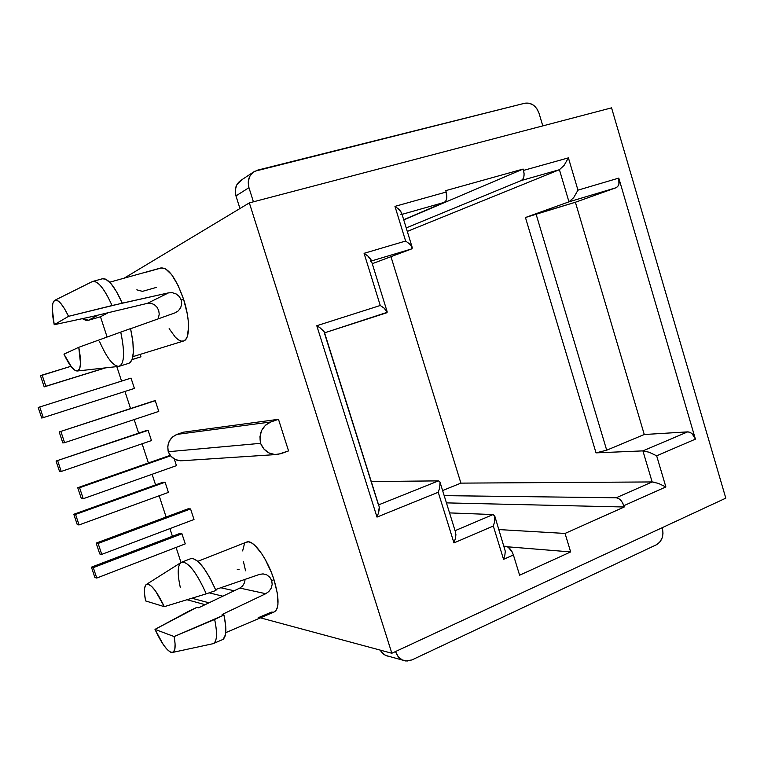 <?xml version="1.0" encoding="UTF-8"?>
<svg xmlns="http://www.w3.org/2000/svg" width="764" height="764" viewBox="0 0 764 764"><rect width="100%" height="100%" fill="white"/><g stroke="black" fill="none" stroke-linecap="round" stroke-linejoin="round"><path stroke-width="1.15" d="M175.023 312.858L130.577 328.721L175.023 312.858L178.298 310.872L175.023 312.858M180.657 307.758L178.298 310.872L180.657 307.758L181.708 303.957L180.657 307.758M181.249 300.023L181.708 303.957L181.249 300.023L183.618 299.326L181.249 300.023L179.311 296.527L181.249 300.023M132.898 356.645L183.541 341.021C190.035 339.55 190.293 319.562 183.618 299.326L187.314 314.023L188.269 320.918L188.584 327.135L187.285 336.571L185.738 339.455L183.685 340.973L181.202 341.097L178.394 339.837L175.376 337.258L169.14 328.654M158.473 317.652L159.237 314.128L158.692 310.451L156.897 307.032M269.004 591.346L265.767 593.704L222.104 614.495L223.967 615.03L174.135 636.546C175.94 646.86 175.252 652.189 172.072 652.542C167.44 651.606 161.748 643.88 154.996 629.374L188.202 611.496L196.94 607.323L198.592 607.791L239.82 588.07L242.646 585.912L244.47 582.789L245.12 579.36M225.762 632.649L273.751 612.174C279.376 609.214 279.443 598.384 273.98 579.675L271.726 580.602L272.175 584.45L271.153 588.242L268.89 591.47L265.767 593.704L239.82 588.07L242.646 585.912M82.302 318.674L88.528 320.24L100.476 316.773L109.147 312.209L100.476 316.773L107.113 337.029L100.476 316.773L88.528 320.24L86.074 320.441L82.292 318.674M116.816 366.615L121.562 381.102L116.816 366.615M124.952 391.454L130.558 408.559L124.952 391.454M134.168 419.57L138.628 433.159L134.168 419.57M142.104 443.779L148.397 462.965L142.104 443.779M152.103 474.282L155.579 484.882L152.103 474.282M159.151 495.769L166.113 517.018L159.151 495.769M169.914 528.612L172.425 536.28L169.914 528.612M176.073 547.435L181.02 562.514L176.073 547.435M220.806 587.755L234.156 590.773L220.806 587.755M245.569 570.803L243.468 561.683M242.637 550.92L244.404 543.93M246.189 542.249L248.587 541.848L251.423 542.832L254.622 545.162L261.603 553.508L265.108 559.21L271.43 572.57L273.98 579.675L277.332 593.265L277.962 604.209L277.217 608.134L275.814 610.808L273.818 612.155L271.306 612.145L258.146 617.751M260.457 617.847L391.846 653.249L249.341 202.88L124.131 278.182L249.341 202.88L611.563 107.848L725.8 498.157L391.846 653.249L260.457 617.847M160.937 267.944L165.358 268.651L171.652 274.648L178.098 285.44L183.618 299.326C175.968 278.01 168.405 267.553 160.937 267.944L109.701 282.193M179.674 533.511L181.947 533.778L185.26 543.882L96.761 578.052L185.26 543.882L181.947 533.778L93.284 567.623L91.441 567.155L179.674 533.511L181.947 533.778L93.284 567.623L91.441 567.155L94.898 577.527L96.761 578.052L93.284 567.623L96.761 578.052L94.898 577.527L91.441 567.155L179.674 533.511M174.278 458.973L176.446 465.639L83.238 498.72L176.446 465.639L174.278 458.973M146.01 430.667L148.12 430.342L151.463 440.58L61.235 471.464L151.463 440.58L148.12 430.342L56.068 461.045L146.01 430.667L56.068 461.045L59.573 471.55L61.235 471.464L57.711 460.893L61.235 471.464L59.573 471.55L56.068 461.045L146.01 430.667M129.02 378.743L131.036 378.123L134.407 388.427L43.29 417.631L134.407 388.427L131.036 378.123L38.2 407.47L131.036 378.123L38.2 407.47L41.724 418.042L43.29 417.631L39.747 406.992L43.29 417.631L41.724 418.042L38.2 407.47L129.02 378.743M275.708 454.58L182.711 460.692C175.949 461.15 171.136 458.161 168.252 451.725L260.562 443.33L168.252 451.725C166.724 443.502 169.627 437.724 176.962 434.391L270.848 421.976L278.478 419.302L183.379 432.195L176.962 434.391L183.379 432.195L278.478 419.302L288.553 450.903L280.971 453.673L274.897 454.551L268.909 452.918L263.886 448.993L260.562 443.33L259.951 436.702L261.68 430.342L265.5 425.185L270.848 421.976L278.478 419.302L288.553 450.903L277.876 454.437C269.816 454.991 264.048 451.285 260.562 443.33C258.69 433.169 262.119 426.054 270.848 421.976L176.962 434.391L172.473 437.018L169.245 441.2L167.765 446.357L168.252 451.725L171.012 456.299L175.204 459.47L180.218 460.787L182.749 460.682M188.125 508.805L190.561 508.929L194.008 519.501L101.746 554.377L194.008 519.501L190.561 508.929L98.117 543.452L96.159 543.118L188.125 508.805L190.561 508.929L98.117 543.452L96.159 543.118L99.769 553.976L101.746 554.377L98.117 543.452L101.746 554.377L99.769 553.976L96.159 543.118L188.125 508.805M162.894 482.256L165.091 482.227L168.414 492.398L79.055 524.935L168.414 492.398L165.091 482.227L75.56 514.43L73.812 514.277L162.894 482.256L165.091 482.227L75.56 514.43L73.812 514.277L77.288 524.715L79.055 524.935L75.56 514.43L79.055 524.935L77.288 524.715L73.812 514.277L162.894 482.256M153.029 401.195L155.264 400.689L158.759 411.404L64.606 442.681L158.759 411.404L155.264 400.689L59.181 431.947L155.264 400.689L59.181 431.947L62.839 442.958L64.606 442.681L60.919 431.603L64.606 442.681L62.839 442.958L59.181 431.947L153.029 401.195M140.175 354.401L140.958 356.807L132.077 359.663L140.958 356.807L132.124 359.548L140.958 356.807L140.175 354.401M266.865 574.929L262.988 573.898L259.521 574.385L215.563 589.56L259.521 574.385L263.227 573.917L266.865 574.929L269.854 577.269L271.726 580.602L273.98 579.675C267.314 558.379 253.362 539.355 246.867 541.972L197.876 561.311M176.207 293.987L179.311 296.527L176.207 293.987L172.425 292.707L176.207 293.987M154.318 304.626L150.957 303.27L147.395 303.346L168.558 292.851L172.425 292.707L168.558 292.851L147.395 303.346L91.422 316.707L54.225 324.71C51.484 311.206 51.608 303.098 54.607 300.386C58.016 298.925 62.658 304.234 68.559 316.325L112.06 305.533L168.558 292.851L122.25 303.165C114.514 286.022 107.867 277.895 102.309 278.793L92.54 281.496C97.888 280.617 104.401 288.63 112.06 305.533C103.923 287.694 97.19 279.786 91.861 281.811L55.008 300.185M190.446 558.77L192.834 558.446L197.809 561.254L203.74 568.015L210.014 578.1L215.954 590.486C206.232 568.999 197.952 558.341 191.134 558.503L181.908 562.123C188.498 561.989 196.625 572.551 206.28 593.829L215.954 590.486L206.28 593.829C196.09 571.529 187.743 561.043 181.249 562.38L146.526 584.345M172.96 652.351L212.058 643.909C216.928 643.116 217.797 634.97 214.655 619.461L223.967 615.03L225.733 626.279L225.485 634.607L223.279 639.201L221.923 639.888C226.354 638.169 227.023 629.889 223.967 615.03L222.104 614.495L265.767 593.704L239.82 588.07L198.592 607.791L196.94 607.323L154.996 629.374L163.353 644.711L167.316 649.677L170.725 652.246L173.294 652.16L174.803 649.362L175.099 644.023L174.135 636.546L154.996 629.374L174.135 636.546L214.655 619.461C217.654 634.072 217.024 642.19 212.774 643.813M180.294 587.392C177.047 572.561 177.592 564.138 181.908 562.123M164.279 606.664L206.28 593.829L164.279 606.664L155.55 591.03L151.568 586.322L148.264 584.221L145.895 584.832L144.625 588.041L144.52 593.552L145.58 600.915C143.785 591.508 144.09 585.988 146.516 584.355C150.747 583.371 156.677 590.801 164.279 606.664L145.58 600.915L164.279 606.664M102.29 278.803L105.642 279.137L110.837 283.425L116.577 291.714L122.25 303.165L68.559 316.325L64.482 308.618L60.585 303.165L57.185 300.376L54.54 300.433L52.859 303.251L52.248 308.57L54.225 324.71L68.559 316.325L54.225 324.71L91.422 316.707L147.395 303.346L150.957 303.27L154.271 304.597L156.964 307.118L158.692 310.451M442.614 490.545L460.902 483.125L390.967 256.675L460.902 483.125L652.141 481.941L460.902 483.125L442.614 490.545M575.387 202.24L525.451 217.511L568.96 201.839L615.956 187.772L575.387 202.24L615.956 187.772L617.742 186.473L618.916 184.181L618.792 178.088L695.412 439.147L692.222 433.866L689.949 432.328L687.676 431.87L644.272 434.515L575.387 202.24L644.272 434.515L687.676 431.87L642.916 450.884L596.035 452.861L606.702 450.197L644.272 434.515L606.702 450.197L536.061 214.063L575.387 202.24M371.323 481.54L438.488 480.881L378.648 504.861L438.488 480.881L371.323 481.54M611.563 107.848L725.8 498.157L391.846 653.249L249.341 202.88L611.563 107.848M624.217 507L623.825 505.692L665.874 486.935L656.658 455.802L695.412 439.147L618.792 178.088L577.966 190.15L568.406 157.862L523.521 170.41L523.12 169.054L445.746 190.637L446.176 192.041L394.959 206.366L405.627 241.042L364.075 253.314L380.262 305.485L316.783 325.722L376.996 517.094L438.24 492.255L453.959 542.918L493.296 526.014L503.552 559.353L513.398 554.96L519.615 575.206L570.651 551.923L565.045 533.444L624.217 507L446.443 502.884L624.217 507L565.045 533.444L498.921 529.576L565.045 533.444L570.651 551.923L507.535 546.795L570.651 551.923L519.615 575.206L513.398 554.96C511.574 549.946 509.13 547.081 506.083 546.346L504.316 547.129L506.083 546.346L504.03 546.184L508.098 547.119L512.071 551.78L513.398 554.96L503.552 559.353L504.88 554.979L503.552 559.353L493.296 526.014L494.642 521.669L493.296 526.014L453.959 542.918L455.392 538.477L453.959 542.918L438.24 492.255L439.701 487.881L438.24 492.255L376.996 517.094L378.409 513.188L376.996 517.094L316.783 325.722L320.126 327.871L316.783 325.722L380.262 305.485L383.891 307.959L380.262 305.485L364.075 253.314L367.742 255.902L364.075 253.314L405.627 241.042L409.151 243.611L405.627 241.042L394.959 206.366L398.512 209.002L394.959 206.366L446.176 192.041L445.746 190.637L523.12 169.054L403.755 219.927L523.12 169.054L524.094 173.695L523.856 176.77L522.843 179.177L521.22 180.543L406.209 227.911L521.22 180.543L559.42 169.703L568.96 201.839L525.451 217.511L596.035 452.861L642.916 450.884L652.141 481.941L616.223 497.775L444.199 495.645L616.223 497.775L618.401 498.395L620.616 500.124L622.526 502.683L624.217 507M407.279 231.416L559.42 169.703L407.279 231.416M493.038 514.554L449.547 512.902L493.038 514.554L455.058 530.684L493.038 514.554L494.795 516.139L494.642 521.669L495.062 517.973L494.499 515.471L493.038 514.554M411.395 249.007L371.428 260.973L411.395 249.007L372.269 263.695L411.395 249.007L412.264 247.918L411.481 246.027L409.151 243.611L411.481 246.027L412.168 248.348M402.045 214.359L444.333 202.355L403.688 219.707L444.333 202.355L445.823 200.999L446.701 198.564L446.176 192.041C447.465 197.284 446.844 200.722 444.333 202.355L402.045 214.359M378.638 505.52L324.308 332.703M525.451 217.511L596.035 452.861L606.702 450.197L536.061 214.063L525.451 217.511M504.88 554.979L505.281 551.255M505.281 551.207L494.795 516.139M455.439 532.088L455.917 534.676L455.392 538.477L455.659 532.613L440.026 482.218L439.701 487.881L440.026 482.218M438.488 480.881L439.825 481.731L438.488 480.881M379.202 509.722L378.409 513.188L379.278 507.067L379.202 509.722M379.278 507.067L324.318 332.006L320.126 327.871L324.108 331.566M386.317 310.241L383.891 307.959L387.186 311.97L386.317 310.241M386.431 312.877L324.576 332.827L387.119 312.342M370.215 258.327L367.742 255.902L371.142 260.218L370.215 258.327M371.142 260.218L370.378 261.288M400.871 211.513L398.512 209.002L401.606 212.927L412.188 247.374M401.692 213.509L400.852 214.703M658.387 483.383L652.141 481.941L616.223 497.775C619.537 498.29 622.068 500.926 623.825 505.692L665.874 486.935L658.387 483.383L665.874 486.935L656.658 455.802L695.412 439.147C693.722 434.554 691.143 432.128 687.676 431.87L642.916 450.884L649.152 452.231L656.658 455.802L649.152 452.231L642.916 450.884L652.141 481.941L654.882 482.323M568.96 201.839L615.956 187.772C618.926 186.187 619.871 182.959 618.792 178.088L577.966 190.15L573.649 197.675L568.96 201.839L573.649 197.675L577.966 190.15L568.406 157.862L523.521 170.41C524.715 175.491 523.942 178.871 521.22 180.543L559.42 169.703L564.08 165.406L568.406 157.862L564.08 165.406L559.42 169.703L568.96 201.839M395.59 651.511L395.781 652.103L394.854 651.854L395.781 652.103L398.321 656.82L402.284 659.962L407.069 661.051L411.93 659.934L405.665 660.965C400.89 660.163 397.595 657.202 395.781 652.103L395.59 651.511M380.233 650.126C382.258 653.697 385.142 655.77 388.886 656.343L385.572 655.359L381.694 652.294L380.233 650.126M411.93 659.934L656.429 544.751L659.8 542.115L662.101 538.047L662.999 533.176L662.35 528.23C663.954 535.793 661.977 541.304 656.429 544.751L411.93 659.934M662.35 528.23L662.187 527.695L662.35 528.23M542.784 125.888L539.05 113.311L536.815 108.65L533.358 105.098L529.175 103.188L524.916 103.207C531.438 102.414 536.147 105.776 539.05 113.311L542.784 125.888M524.916 103.207L257.506 170.162L252.865 172.492L249.599 176.637L248.224 181.975L248.949 187.677C247.135 180.428 249.026 174.966 254.622 171.289L524.916 103.207M241.539 179.941L236.592 185.174L235.245 190.37L235.952 195.918L248.949 187.677L253.419 201.811L248.949 187.677L235.952 195.918L239.953 208.524L235.952 195.918C234.185 188.87 236.038 183.551 241.51 179.96L253.094 172.301M77.336 370.998L118.592 366.414C124.379 364.619 125.095 353.178 120.741 332.101L130.548 328.596L120.741 332.101C124.924 352.099 124.446 363.492 119.308 366.271L128.915 363.292C134.235 360.407 134.779 348.842 130.548 328.596L132.869 341.623L133.356 352.405L132.01 359.834L129.02 363.253M119.308 366.271C113.674 366.796 107.103 358.583 99.606 341.623M78.768 347.295C81.547 362.069 81.022 369.977 77.202 371.017C73.583 370.788 69.171 365.173 63.966 354.152L71.635 367.226L75.044 370.397L77.804 370.874L79.695 368.573L80.526 363.607L78.768 347.295L63.966 354.152L78.768 347.295L120.741 332.101L78.768 347.295M239.094 569.658L237.241 569.295M269.854 577.269L271.726 580.602L272.175 584.45L271.153 588.242M88.528 320.24L97.954 315.188L88.528 320.24M136.813 289.842L142.467 291.361L156.19 287.455M160.192 268.279L146.153 272.185M222.84 596.187L209.126 592.845L222.84 596.187M209.011 602.806L191.907 598.241L209.011 602.806M170.601 455.822L79.58 487.718L77.727 487.718L170.21 455.325L77.727 487.718L81.366 498.653L83.238 498.72L79.58 487.718L170.601 455.822M79.58 487.718L77.727 487.718L81.366 498.653L83.238 498.72L79.58 487.718M70.918 366.309L40.502 375.783L44.188 386.87L105.604 367.856L44.188 386.87L105.06 367.923L45.84 386.25L42.125 375.086L70.918 366.309M42.125 375.086L40.502 375.783L44.188 386.87L45.84 386.25L42.125 375.086M213.7 643.422L221.942 639.879M371.056 259.798L387.119 311.588M402.676 660.144L388.886 656.343M205.105 604.668L187.037 599.73"/></g></svg>
